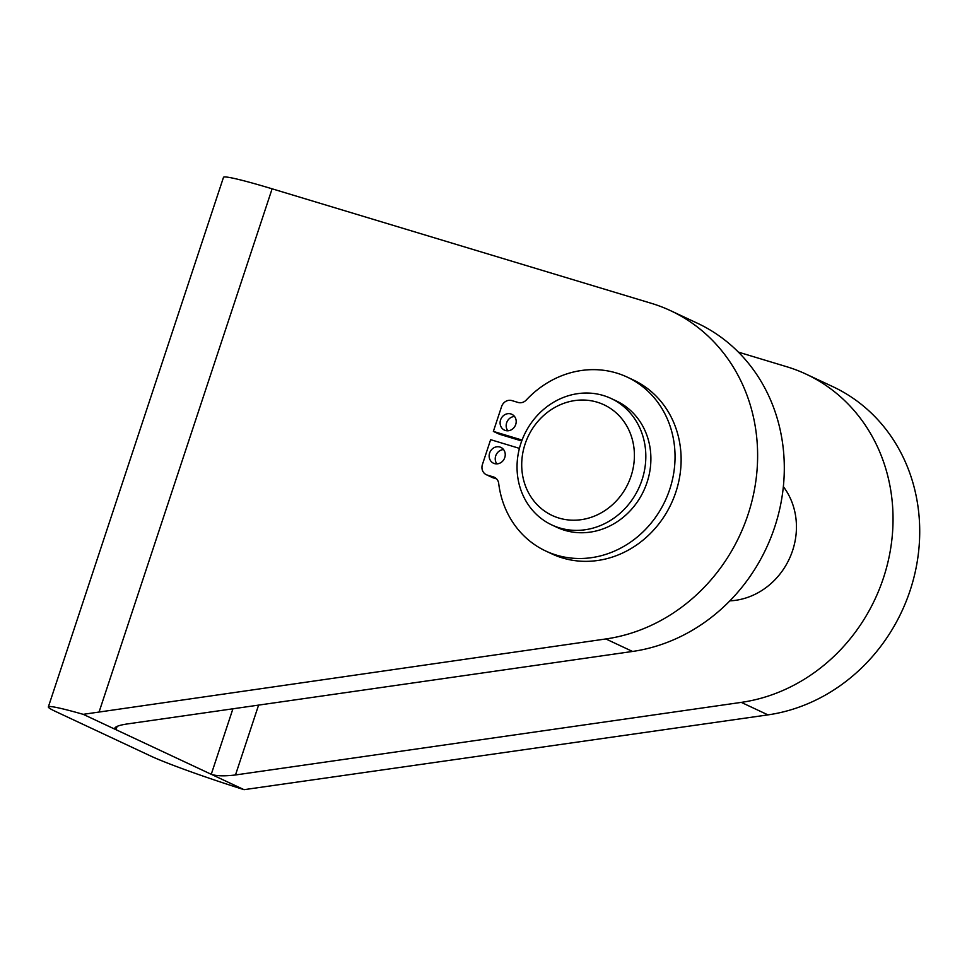<?xml version="1.0" encoding="UTF-8"?>
<svg xmlns="http://www.w3.org/2000/svg" width="967" height="967" viewBox="0 0 967 967"><rect width="100%" height="100%" fill="white"/><g stroke="black" fill="none" stroke-linecap="round" stroke-linejoin="round"><path stroke-width="1.45" d="M806.103 374.144L832.78 386.631A174.58 157.851 -64.9 0 1 916.172 567.484A174.58 157.851 -64.9 0 1 767.967 714.879L244.059 789.676A86.414 4.823 18.3 0 1 150.695 756.025L55.457 711.422A86.414 4.823 18.3 0 1 48.35 706.913L223.498 177.324A86.414 4.823 18.3 0 1 272.114 188.807L651.371 303.324A174.58 157.851 115.1 0 1 670.675 310.721L697.364 323.208A174.58 157.851 115.1 0 1 780.756 504.061A174.58 157.851 115.1 0 1 632.539 651.456L126.737 724.029C119.654 725.129 115.665 726.483 114.795 728.127L116.016 729.71L211.253 774.301C216.403 776.078 224.477 776.296 235.489 774.966L741.29 702.38A174.58 157.851 -64.9 0 0 889.495 554.998A174.58 157.851 -64.9 0 0 806.103 374.144A174.58 157.851 -64.9 0 0 786.787 366.747L738.413 352.133M670.675 310.721A174.58 157.851 115.1 0 1 754.079 491.574A174.58 157.851 115.1 0 1 605.862 638.957L83.198 714.335L116.016 729.71L117.116 726.374M783.355 486.631A69.829 63.145 115.1 0 1 792.614 550.525A69.829 63.145 115.1 0 1 729.855 600.858M48.35 706.913A86.414 4.823 18.3 0 1 83.198 714.335M232.914 708.799L211.253 774.301L244.059 789.676M523.872 435.754A69.829 63.145 115.1 0 1 611.059 398.464A69.829 63.145 115.1 0 1 638.994 487.658A69.829 63.145 115.1 0 1 551.819 524.948A69.829 63.145 115.1 0 1 523.872 435.754M628.429 482.823A61.102 55.252 115.1 0 1 552.798 515.762A61.102 55.252 115.1 0 1 527.692 437.41A61.102 55.252 115.1 0 1 603.323 404.484A61.102 55.252 115.1 0 1 628.429 482.823M611.059 398.464L616.124 400.834A69.829 63.145 115.1 0 1 644.058 490.027A69.829 63.145 115.1 0 1 556.883 527.317L551.819 524.948M510.878 413.936A8.727 7.893 115.1 0 1 511.845 414.299A8.727 7.893 115.1 0 1 515.52 425.033A8.727 7.893 115.1 0 1 505.403 430.484A8.727 7.893 115.1 0 1 504.436 430.11A8.727 7.893 115.1 0 1 500.773 419.388A8.727 7.893 115.1 0 1 510.878 413.936M507.832 430.786A8.727 7.893 115.1 0 1 507.071 421.709A8.727 7.893 115.1 0 1 514.529 416.475M499.927 447.032A8.727 7.893 115.1 0 1 500.894 447.407A8.727 7.893 115.1 0 1 504.569 458.128A8.727 7.893 115.1 0 1 494.463 463.58A8.727 7.893 115.1 0 1 493.496 463.217A8.727 7.893 115.1 0 1 489.822 452.483A8.727 7.893 115.1 0 1 499.927 447.032M496.881 463.882A8.727 7.893 115.1 0 1 496.131 454.804A8.727 7.893 115.1 0 1 503.589 449.582M522.071 440.07L493.375 431.403L501.583 406.575A8.727 7.893 115.1 0 1 511.894 400.592L518.082 402.453A8.727 7.893 115.1 0 0 526.29 400.012A96.023 86.812 115.1 0 1 627.232 377.118L633.3 379.958A96.023 86.812 115.1 0 1 671.207 503.747A96.023 86.812 115.1 0 1 551.855 553.873L545.775 551.033A96.023 86.812 115.1 0 1 498.694 483.44A8.727 7.893 -64.9 0 0 494.415 477.299A8.727 7.893 -64.9 0 0 493.448 476.936L487.259 475.063A8.727 7.893 -64.9 0 1 486.292 474.688A8.727 7.893 -64.9 0 1 482.424 464.498L490.632 439.671L519.424 448.374M627.232 377.118A96.023 86.812 115.1 0 1 665.127 500.894A96.023 86.812 115.1 0 1 545.775 551.033M486.292 474.688L492.372 477.541A8.727 7.893 -64.9 0 0 493.339 477.903L496.615 478.895M521.733 440.976L499.455 434.243L493.375 431.403M632.539 651.456L605.862 638.957M767.967 714.879L741.29 702.38M258.588 705.112L235.489 774.966M272.114 188.807L99.19 711.664M493.339 477.903L487.259 475.063M495.322 477.807L493.448 476.936"/></g></svg>
